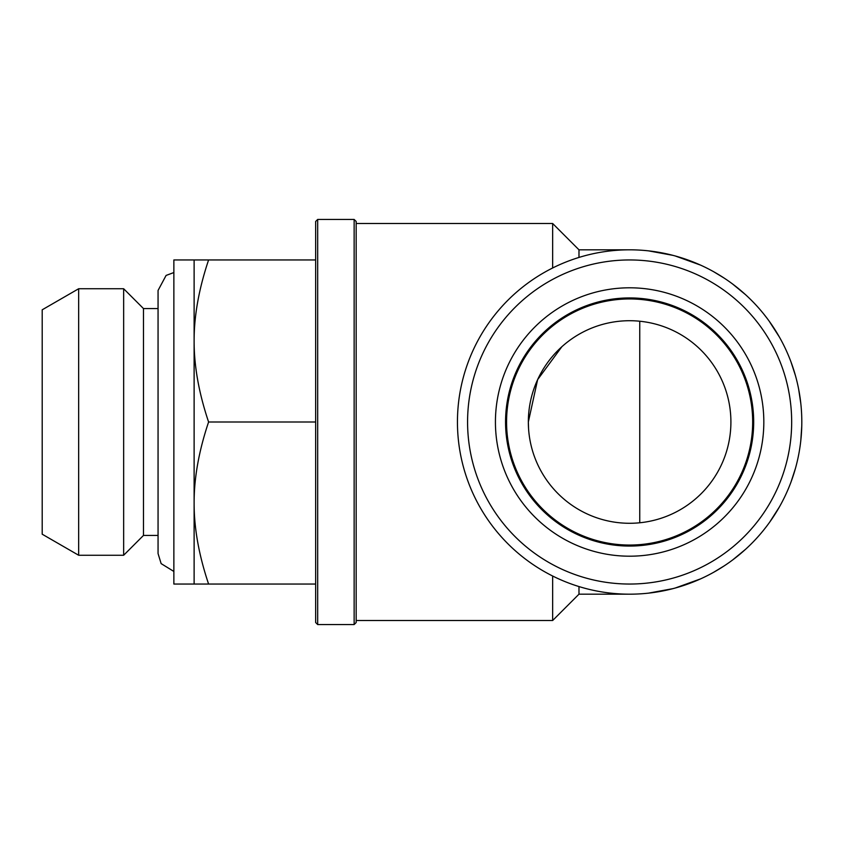 <?xml version="1.0" encoding="UTF-8"?>
<svg xmlns="http://www.w3.org/2000/svg" width="844" height="844" viewBox="0 0 844 844"><rect width="100%" height="100%" fill="white"/><g stroke="black" fill="none" stroke-linecap="round" stroke-linejoin="round"><path stroke-width="1.27" d="M505.556 422A124.068 124.068 0 0 1 691.658 314.559A124.068 124.068 0 0 1 691.658 529.441A124.068 124.068 0 0 1 505.556 422M495.428 422A134.196 134.196 0 0 1 696.722 305.781A134.196 134.196 0 0 1 696.722 538.219A134.196 134.196 0 0 1 495.428 422M467.576 422A162.048 162.048 0 0 1 710.648 281.664A162.048 162.048 0 0 1 710.648 562.336A162.048 162.048 0 0 1 467.576 422M457.448 422A172.176 172.176 0 0 1 715.712 272.886A172.176 172.176 0 0 1 715.712 571.114A172.176 172.176 0 0 1 457.448 422A172.176 172.176 0 0 1 715.712 272.886A172.176 172.176 0 0 1 715.712 571.114A172.176 172.176 0 0 1 457.448 422M317.682 624.56L315.656 622.534L315.656 221.466L317.682 219.44L317.682 624.56L354.142 624.56L354.142 219.44L317.682 219.44M354.142 219.44L356.168 221.466L356.168 622.534L354.142 624.56M78.661 555.257L42.2 534.199L42.2 309.801L78.661 288.743L78.661 555.257L123.657 555.257L123.657 288.743L78.661 288.743M158.06 535.434L143.48 535.434L143.48 308.566L158.06 308.566M194.12 584.048L173.864 584.048L173.864 259.952L194.12 259.952L194.12 584.048L315.656 584.048M194.12 259.952L208.595 259.952C198.867 288.933 194.046 315.941 194.12 340.976C194.046 366.011 198.867 393.019 208.595 422C198.867 450.981 194.046 477.989 194.12 503.024C194.046 528.059 198.867 555.067 208.595 584.048M315.656 259.952L208.595 259.952M315.656 422L208.595 422M143.48 535.434L123.657 555.257M561.851 346.736L537.628 379.642L528.344 422A101.28 101.28 0 0 0 680.264 509.713A101.28 101.28 0 0 0 680.264 334.287A101.28 101.28 0 0 0 528.344 422L528.566 428.636M506.569 422A123.055 123.055 0 0 0 691.152 528.566A123.055 123.055 0 0 0 691.152 315.434A123.055 123.055 0 0 0 506.569 422M648.635 250.879L672.9 255.352M675.179 255.954L700.531 265.1M713.76 271.779L724.131 278.077M732.592 284.006L745.474 294.619M764.042 314.411L766.415 317.439M769.106 321.058L779.381 337.041M791.018 362.023L795.407 375.517M798.677 389.369L800.808 403.516M801.758 426.02L800.808 440.484M795.407 468.483L791.018 481.977M779.381 506.959L769.654 522.183M766.004 527.089L764.042 529.589M745.474 549.381L732.687 559.92M724.131 565.923L713.697 572.253M700.531 578.9L675.179 588.046M672.9 588.648L648.635 593.121M629.624 594.176L578.984 594.176L552.651 620.509L552.651 576.009M552.651 267.991L552.651 223.491L356.168 223.491M578.984 257.441L578.984 249.824L552.651 223.491M578.984 594.176L578.984 586.559M639.752 522.774L639.752 321.226M173.864 272.549L166.099 275.429L158.06 290.442L158.06 553.558L161.13 563.613L173.864 571.451M143.48 308.566L123.657 288.743M552.651 620.509L356.168 620.509M629.624 249.824L578.984 249.824"/></g></svg>
